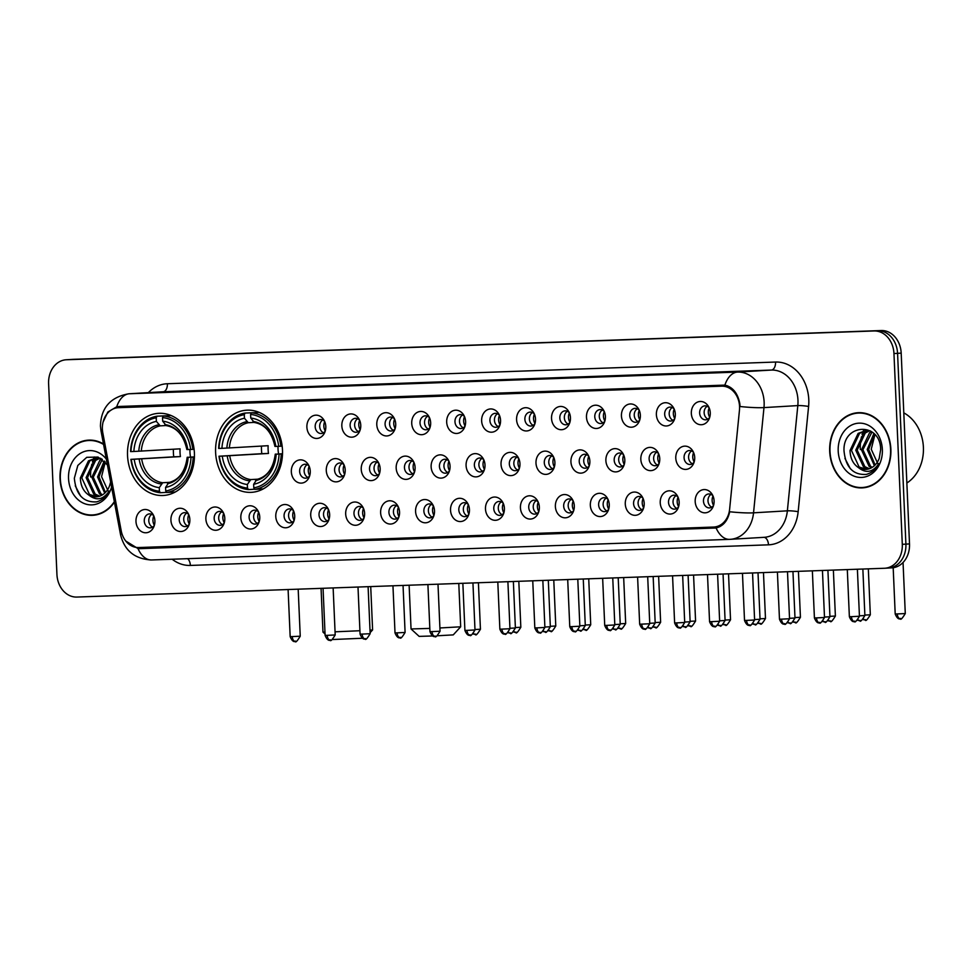 <?xml version="1.0" encoding="UTF-8"?>
<svg xmlns="http://www.w3.org/2000/svg" width="972" height="972" viewBox="0 0 972 972"><rect width="100%" height="100%" fill="white"/><g stroke="black" fill="none" stroke-linecap="round" stroke-linejoin="round"><path stroke-width="1.46" d="M215.614 452.454A41.14 33.449 -93.4 0 0 251.481 492.33A41.14 33.449 -93.4 0 0 282.488 450.072A41.14 33.449 -93.4 0 0 246.609 410.184A41.14 33.449 -93.4 0 0 215.614 452.454M127.539 455.589A41.14 33.449 -93.4 0 0 163.418 495.477A41.14 33.449 -93.4 0 0 194.412 453.207A41.14 33.449 -93.4 0 0 158.545 413.331A41.14 33.449 -93.4 0 0 127.539 455.589M189.856 519.546A11.64 9.465 86.6 0 1 188.69 525.755A11.64 9.465 86.6 0 1 178.277 531.162A11.64 9.465 86.6 0 1 170.926 520.227A11.64 9.465 86.6 0 1 177.123 508.866A11.64 9.465 86.6 0 1 187.936 513.07A11.64 9.465 86.6 0 1 189.856 519.546M188.702 514.528A6.986 5.686 -93.4 0 0 184.486 512.645A6.986 5.686 -93.4 0 0 179.225 519.826A6.986 5.686 -93.4 0 0 185.312 526.593A6.986 5.686 -93.4 0 0 189.273 524.224M224.799 518.307A11.64 9.465 86.6 0 1 223.633 524.515A11.64 9.465 86.6 0 1 213.22 529.91A11.64 9.465 86.6 0 1 205.882 518.975A11.64 9.465 86.6 0 1 212.078 507.615A11.64 9.465 86.6 0 1 222.892 511.831A11.64 9.465 86.6 0 1 224.799 518.307M223.645 513.289A6.986 5.686 -93.4 0 0 219.441 511.394A6.986 5.686 -93.4 0 0 214.18 518.574A6.986 5.686 -93.4 0 0 220.267 525.342A6.986 5.686 -93.4 0 0 224.216 522.972M259.755 517.055A11.64 9.465 86.6 0 1 258.588 523.264A11.64 9.465 86.6 0 1 248.176 528.671A11.64 9.465 86.6 0 1 240.825 517.736A11.64 9.465 86.6 0 1 247.022 506.376A11.64 9.465 86.6 0 1 257.835 510.579A11.64 9.465 86.6 0 1 259.755 517.055M258.601 512.037A6.986 5.686 -93.4 0 0 254.385 510.154A6.986 5.686 -93.4 0 0 249.124 517.323A6.986 5.686 -93.4 0 0 255.211 524.102A6.986 5.686 -93.4 0 0 259.172 521.721M294.71 515.816A11.64 9.465 86.6 0 1 293.544 522.025A11.64 9.465 86.6 0 1 283.119 527.419A11.64 9.465 86.6 0 1 275.781 516.484A11.64 9.465 86.6 0 1 281.977 505.124A11.64 9.465 86.6 0 1 292.791 509.34A11.64 9.465 86.6 0 1 294.71 515.816M293.544 510.798A6.986 5.686 -93.4 0 0 289.34 508.903A6.986 5.686 -93.4 0 0 284.079 516.083A6.986 5.686 -93.4 0 0 290.166 522.851A6.986 5.686 -93.4 0 0 294.115 520.482M329.654 514.565A11.64 9.465 86.6 0 1 328.487 520.773A11.64 9.465 86.6 0 1 318.075 526.18A11.64 9.465 86.6 0 1 310.724 515.245A11.64 9.465 86.6 0 1 316.921 503.885A11.64 9.465 86.6 0 1 327.734 508.089A11.64 9.465 86.6 0 1 329.654 514.565M328.5 509.547A6.986 5.686 -93.4 0 0 324.284 507.663A6.986 5.686 -93.4 0 0 319.023 514.832A6.986 5.686 -93.4 0 0 325.122 521.612A6.986 5.686 -93.4 0 0 329.071 519.23M364.609 513.313A11.64 9.465 86.6 0 1 363.443 519.522A11.64 9.465 86.6 0 1 353.03 524.929A11.64 9.465 86.6 0 1 345.68 513.994A11.64 9.465 86.6 0 1 351.876 502.633A11.64 9.465 86.6 0 1 362.69 506.849A11.64 9.465 86.6 0 1 364.609 513.313M363.443 508.307A6.986 5.686 -93.4 0 0 359.239 506.412A6.986 5.686 -93.4 0 0 353.978 513.593A6.986 5.686 -93.4 0 0 360.065 520.36A6.986 5.686 -93.4 0 0 364.026 517.991M399.553 512.074A11.64 9.465 86.6 0 1 398.386 518.283A11.64 9.465 86.6 0 1 387.974 523.689A11.64 9.465 86.6 0 1 380.623 512.742A11.64 9.465 86.6 0 1 386.832 501.394A11.64 9.465 86.6 0 1 397.633 505.598A11.64 9.465 86.6 0 1 399.553 512.074M398.399 507.056A6.986 5.686 -93.4 0 0 394.195 505.173A6.986 5.686 -93.4 0 0 388.922 512.341A6.986 5.686 -93.4 0 0 395.021 519.121A6.986 5.686 -93.4 0 0 398.97 516.74M434.508 510.822A11.64 9.465 86.6 0 1 433.342 517.031A11.64 9.465 86.6 0 1 422.929 522.438A11.64 9.465 86.6 0 1 415.579 511.503A11.64 9.465 86.6 0 1 421.775 500.143A11.64 9.465 86.6 0 1 432.589 504.347A11.64 9.465 86.6 0 1 434.508 510.822M433.342 505.817A6.986 5.686 -93.4 0 0 429.138 503.921A6.986 5.686 -93.4 0 0 423.877 511.102A6.986 5.686 -93.4 0 0 429.964 517.869A6.986 5.686 -93.4 0 0 433.925 515.5M469.452 509.583A11.64 9.465 86.6 0 1 468.285 515.792A11.64 9.465 86.6 0 1 457.873 521.199A11.64 9.465 86.6 0 1 450.534 510.251A11.64 9.465 86.6 0 1 456.731 498.903A11.64 9.465 86.6 0 1 467.532 503.107A11.64 9.465 86.6 0 1 469.452 509.583M468.297 504.565A6.986 5.686 -93.4 0 0 464.094 502.67A6.986 5.686 -93.4 0 0 458.82 509.85A6.986 5.686 -93.4 0 0 464.92 516.63A6.986 5.686 -93.4 0 0 468.868 514.249M504.407 508.332A11.64 9.465 86.6 0 1 503.241 514.54A11.64 9.465 86.6 0 1 492.828 519.947A11.64 9.465 86.6 0 1 485.478 509.012A11.64 9.465 86.6 0 1 491.674 497.652A11.64 9.465 86.6 0 1 502.488 501.856A11.64 9.465 86.6 0 1 504.407 508.332M503.253 503.326A6.986 5.686 -93.4 0 0 499.037 501.43A6.986 5.686 -93.4 0 0 493.776 508.611A6.986 5.686 -93.4 0 0 499.863 515.379A6.986 5.686 -93.4 0 0 503.824 513.009M539.351 507.092A11.64 9.465 86.6 0 1 538.184 513.301A11.64 9.465 86.6 0 1 527.772 518.708A11.64 9.465 86.6 0 1 520.433 507.761A11.64 9.465 86.6 0 1 526.63 496.4A11.64 9.465 86.6 0 1 537.443 500.616A11.64 9.465 86.6 0 1 539.351 507.092M538.196 502.074A6.986 5.686 -93.4 0 0 533.993 500.179A6.986 5.686 -93.4 0 0 528.732 507.36A6.986 5.686 -93.4 0 0 534.819 514.127A6.986 5.686 -93.4 0 0 538.767 511.758M574.306 505.841A11.64 9.465 86.6 0 1 573.14 512.05A11.64 9.465 86.6 0 1 562.727 517.456A11.64 9.465 86.6 0 1 555.377 506.521A11.64 9.465 86.6 0 1 561.573 495.161A11.64 9.465 86.6 0 1 572.387 499.365A11.64 9.465 86.6 0 1 574.306 505.841M573.152 500.823A6.986 5.686 -93.4 0 0 568.936 498.94A6.986 5.686 -93.4 0 0 563.675 506.12A6.986 5.686 -93.4 0 0 569.762 512.888A6.986 5.686 -93.4 0 0 573.723 510.519M609.262 504.602A11.64 9.465 86.6 0 1 608.095 510.81A11.64 9.465 86.6 0 1 597.671 516.205A11.64 9.465 86.6 0 1 590.332 505.27A11.64 9.465 86.6 0 1 596.529 493.91A11.64 9.465 86.6 0 1 607.342 498.126A11.64 9.465 86.6 0 1 609.262 504.602M608.095 499.584A6.986 5.686 -93.4 0 0 603.891 497.688A6.986 5.686 -93.4 0 0 598.63 504.869A6.986 5.686 -93.4 0 0 604.718 511.637A6.986 5.686 -93.4 0 0 608.679 509.267M644.205 503.35A11.64 9.465 86.6 0 1 643.039 509.559A11.64 9.465 86.6 0 1 632.626 514.966A11.64 9.465 86.6 0 1 625.275 504.031A11.64 9.465 86.6 0 1 631.484 492.67A11.64 9.465 86.6 0 1 642.285 496.874A11.64 9.465 86.6 0 1 644.205 503.35M643.051 498.332A6.986 5.686 -93.4 0 0 638.847 496.449A6.986 5.686 -93.4 0 0 633.574 503.618A6.986 5.686 -93.4 0 0 639.673 510.397A6.986 5.686 -93.4 0 0 643.622 508.016M679.161 502.099A11.64 9.465 86.6 0 1 677.994 508.32A11.64 9.465 86.6 0 1 667.582 513.714A11.64 9.465 86.6 0 1 660.231 502.779A11.64 9.465 86.6 0 1 666.428 491.419A11.64 9.465 86.6 0 1 677.241 495.635A11.64 9.465 86.6 0 1 679.161 502.099M677.994 497.093A6.986 5.686 -93.4 0 0 673.79 495.198A6.986 5.686 -93.4 0 0 668.529 502.378A6.986 5.686 -93.4 0 0 674.617 509.146A6.986 5.686 -93.4 0 0 678.578 506.777M714.104 500.859A11.64 9.465 86.6 0 1 712.938 507.068A11.64 9.465 86.6 0 1 702.525 512.475A11.64 9.465 86.6 0 1 695.187 501.528A11.64 9.465 86.6 0 1 701.383 490.18A11.64 9.465 86.6 0 1 712.184 494.384A11.64 9.465 86.6 0 1 714.104 500.859M712.95 495.842A6.986 5.686 -93.4 0 0 708.746 493.958A6.986 5.686 -93.4 0 0 703.473 501.127A6.986 5.686 -93.4 0 0 709.572 507.906A6.986 5.686 -93.4 0 0 713.521 505.525M154.9 520.798A11.64 9.465 86.6 0 1 153.734 527.006A11.64 9.465 86.6 0 1 143.321 532.413A11.64 9.465 86.6 0 1 135.983 521.466A11.64 9.465 86.6 0 1 142.179 510.106A11.64 9.465 86.6 0 1 152.981 514.322A11.64 9.465 86.6 0 1 154.9 520.798M153.746 515.78A6.986 5.686 -93.4 0 0 149.542 513.884A6.986 5.686 -93.4 0 0 144.269 521.065A6.986 5.686 -93.4 0 0 150.368 527.832A6.986 5.686 -93.4 0 0 154.317 525.463M310.262 471.141A11.64 9.465 86.6 0 1 309.096 477.349A11.64 9.465 86.6 0 1 298.671 482.756A11.64 9.465 86.6 0 1 291.333 471.809A11.64 9.465 86.6 0 1 297.529 460.461A11.64 9.465 86.6 0 1 308.343 464.665A11.64 9.465 86.6 0 1 310.262 471.141M309.096 466.123A6.986 5.686 -93.4 0 0 304.892 464.239A6.986 5.686 -93.4 0 0 299.631 471.408A6.986 5.686 -93.4 0 0 305.718 478.188A6.986 5.686 -93.4 0 0 309.667 475.806M345.206 469.889A11.64 9.465 86.6 0 1 344.039 476.098A11.64 9.465 86.6 0 1 333.627 481.505A11.64 9.465 86.6 0 1 326.276 470.57A11.64 9.465 86.6 0 1 332.473 459.209A11.64 9.465 86.6 0 1 343.286 463.413A11.64 9.465 86.6 0 1 345.206 469.889M344.052 464.883A6.986 5.686 -93.4 0 0 339.836 462.988A6.986 5.686 -93.4 0 0 334.575 470.169A6.986 5.686 -93.4 0 0 340.674 476.936A6.986 5.686 -93.4 0 0 344.623 474.567M380.161 468.65A11.64 9.465 86.6 0 1 378.995 474.858A11.64 9.465 86.6 0 1 368.582 480.265A11.64 9.465 86.6 0 1 361.232 469.318A11.64 9.465 86.6 0 1 367.428 457.958A11.64 9.465 86.6 0 1 378.242 462.174A11.64 9.465 86.6 0 1 380.161 468.65M378.995 463.632A6.986 5.686 -93.4 0 0 374.791 461.736A6.986 5.686 -93.4 0 0 369.53 468.917A6.986 5.686 -93.4 0 0 375.617 475.685A6.986 5.686 -93.4 0 0 379.578 473.315M415.105 467.398A11.64 9.465 86.6 0 1 413.938 473.607A11.64 9.465 86.6 0 1 403.526 479.014A11.64 9.465 86.6 0 1 396.175 468.079A11.64 9.465 86.6 0 1 402.384 456.719A11.64 9.465 86.6 0 1 413.185 460.922A11.64 9.465 86.6 0 1 415.105 467.398M413.951 462.38A6.986 5.686 -93.4 0 0 409.747 460.497A6.986 5.686 -93.4 0 0 404.474 467.678A6.986 5.686 -93.4 0 0 410.573 474.445A6.986 5.686 -93.4 0 0 414.522 472.076M450.06 466.159A11.64 9.465 86.6 0 1 448.894 472.368A11.64 9.465 86.6 0 1 438.481 477.762A11.64 9.465 86.6 0 1 431.131 466.827A11.64 9.465 86.6 0 1 437.327 455.467A11.64 9.465 86.6 0 1 448.141 459.683A11.64 9.465 86.6 0 1 450.06 466.159M448.894 461.141A6.986 5.686 -93.4 0 0 444.69 459.246A6.986 5.686 -93.4 0 0 439.429 466.426A6.986 5.686 -93.4 0 0 445.516 473.194A6.986 5.686 -93.4 0 0 449.477 470.825M485.004 464.908A11.64 9.465 86.6 0 1 483.837 471.116A11.64 9.465 86.6 0 1 473.425 476.523A11.64 9.465 86.6 0 1 466.086 465.588A11.64 9.465 86.6 0 1 472.283 454.228A11.64 9.465 86.6 0 1 483.084 458.432A11.64 9.465 86.6 0 1 485.004 464.908M483.849 459.89A6.986 5.686 -93.4 0 0 479.646 458.006A6.986 5.686 -93.4 0 0 474.372 465.175A6.986 5.686 -93.4 0 0 480.472 471.955A6.986 5.686 -93.4 0 0 484.421 469.573M519.959 463.668A11.64 9.465 86.6 0 1 518.793 469.877A11.64 9.465 86.6 0 1 508.38 475.272A11.64 9.465 86.6 0 1 501.03 464.337A11.64 9.465 86.6 0 1 507.226 452.976A11.64 9.465 86.6 0 1 518.04 457.192A11.64 9.465 86.6 0 1 519.959 463.668M518.805 458.65A6.986 5.686 -93.4 0 0 514.589 456.755A6.986 5.686 -93.4 0 0 509.328 463.936A6.986 5.686 -93.4 0 0 515.415 470.703A6.986 5.686 -93.4 0 0 519.376 468.334M554.903 462.417A11.64 9.465 86.6 0 1 553.736 468.626A11.64 9.465 86.6 0 1 543.324 474.032A11.64 9.465 86.6 0 1 535.985 463.085A11.64 9.465 86.6 0 1 542.182 451.737A11.64 9.465 86.6 0 1 552.995 455.941A11.64 9.465 86.6 0 1 554.903 462.417M553.748 457.399A6.986 5.686 -93.4 0 0 549.545 455.516A6.986 5.686 -93.4 0 0 544.284 462.684A6.986 5.686 -93.4 0 0 550.371 469.464A6.986 5.686 -93.4 0 0 554.319 467.082M589.858 461.165A11.64 9.465 86.6 0 1 588.692 467.374A11.64 9.465 86.6 0 1 578.279 472.781A11.64 9.465 86.6 0 1 570.928 461.846A11.64 9.465 86.6 0 1 577.125 450.486A11.64 9.465 86.6 0 1 587.938 454.702A11.64 9.465 86.6 0 1 589.858 461.165M588.704 456.16A6.986 5.686 -93.4 0 0 584.488 454.264A6.986 5.686 -93.4 0 0 579.227 461.445A6.986 5.686 -93.4 0 0 585.314 468.212A6.986 5.686 -93.4 0 0 589.275 465.843M624.814 459.926A11.64 9.465 86.6 0 1 623.647 466.135A11.64 9.465 86.6 0 1 613.223 471.542A11.64 9.465 86.6 0 1 605.884 460.594A11.64 9.465 86.6 0 1 612.081 449.246A11.64 9.465 86.6 0 1 622.894 453.45A11.64 9.465 86.6 0 1 624.814 459.926M623.647 454.908A6.986 5.686 -93.4 0 0 619.443 453.025A6.986 5.686 -93.4 0 0 614.183 460.193A6.986 5.686 -93.4 0 0 620.27 466.973A6.986 5.686 -93.4 0 0 624.231 464.592M659.757 458.675A11.64 9.465 86.6 0 1 658.591 464.883A11.64 9.465 86.6 0 1 648.178 470.29A11.64 9.465 86.6 0 1 640.827 459.355A11.64 9.465 86.6 0 1 647.036 447.995A11.64 9.465 86.6 0 1 657.837 452.199A11.64 9.465 86.6 0 1 659.757 458.675M658.603 453.669A6.986 5.686 -93.4 0 0 654.387 451.773A6.986 5.686 -93.4 0 0 649.126 458.954A6.986 5.686 -93.4 0 0 655.225 465.722A6.986 5.686 -93.4 0 0 659.174 463.352M694.713 457.435A11.64 9.465 86.6 0 1 693.546 463.644A11.64 9.465 86.6 0 1 683.134 469.051A11.64 9.465 86.6 0 1 675.783 458.104A11.64 9.465 86.6 0 1 681.98 446.756A11.64 9.465 86.6 0 1 692.793 450.959A11.64 9.465 86.6 0 1 694.713 457.435M693.546 452.417A6.986 5.686 -93.4 0 0 689.342 450.522A6.986 5.686 -93.4 0 0 684.081 457.703A6.986 5.686 -93.4 0 0 690.169 464.482A6.986 5.686 -93.4 0 0 694.13 462.101M325.802 426.465A11.64 9.465 86.6 0 1 324.648 432.674A11.64 9.465 86.6 0 1 314.223 438.08A11.64 9.465 86.6 0 1 306.885 427.145A11.64 9.465 86.6 0 1 313.081 415.785A11.64 9.465 86.6 0 1 323.895 419.989A11.64 9.465 86.6 0 1 325.802 426.465M324.648 421.447A6.986 5.686 -93.4 0 0 320.444 419.564A6.986 5.686 -93.4 0 0 315.183 426.732A6.986 5.686 -93.4 0 0 321.27 433.512A6.986 5.686 -93.4 0 0 325.219 431.131M360.758 425.226A11.64 9.465 86.6 0 1 359.591 431.434A11.64 9.465 86.6 0 1 349.179 436.829A11.64 9.465 86.6 0 1 341.828 425.894A11.64 9.465 86.6 0 1 348.025 414.534A11.64 9.465 86.6 0 1 358.838 418.75A11.64 9.465 86.6 0 1 360.758 425.226M359.604 420.208A6.986 5.686 -93.4 0 0 355.388 418.312A6.986 5.686 -93.4 0 0 350.127 425.493A6.986 5.686 -93.4 0 0 356.226 432.261A6.986 5.686 -93.4 0 0 360.175 429.891M395.713 423.974A11.64 9.465 86.6 0 1 394.547 430.183A11.64 9.465 86.6 0 1 384.134 435.59A11.64 9.465 86.6 0 1 376.784 424.655A11.64 9.465 86.6 0 1 382.98 413.294A11.64 9.465 86.6 0 1 393.794 417.498A11.64 9.465 86.6 0 1 395.713 423.974M394.547 418.956A6.986 5.686 -93.4 0 0 390.343 417.073A6.986 5.686 -93.4 0 0 385.082 424.242A6.986 5.686 -93.4 0 0 391.169 431.021A6.986 5.686 -93.4 0 0 395.13 428.64M430.657 422.723A11.64 9.465 86.6 0 1 429.49 428.931A11.64 9.465 86.6 0 1 419.078 434.338A11.64 9.465 86.6 0 1 411.727 423.403A11.64 9.465 86.6 0 1 417.936 412.043A11.64 9.465 86.6 0 1 428.737 416.259A11.64 9.465 86.6 0 1 430.657 422.723M429.503 417.717A6.986 5.686 -93.4 0 0 425.299 415.822A6.986 5.686 -93.4 0 0 420.026 423.002A6.986 5.686 -93.4 0 0 426.125 429.77A6.986 5.686 -93.4 0 0 430.074 427.401M465.612 421.483A11.64 9.465 86.6 0 1 464.446 427.692A11.64 9.465 86.6 0 1 454.033 433.099A11.64 9.465 86.6 0 1 446.683 422.152A11.64 9.465 86.6 0 1 452.879 410.804A11.64 9.465 86.6 0 1 463.693 415.008A11.64 9.465 86.6 0 1 465.612 421.483M464.446 416.466A6.986 5.686 -93.4 0 0 460.242 414.582A6.986 5.686 -93.4 0 0 454.981 421.751A6.986 5.686 -93.4 0 0 461.068 428.531A6.986 5.686 -93.4 0 0 465.029 426.149M500.556 420.232A11.64 9.465 86.6 0 1 499.389 426.441A11.64 9.465 86.6 0 1 488.977 431.847A11.64 9.465 86.6 0 1 481.638 420.912A11.64 9.465 86.6 0 1 487.835 409.552A11.64 9.465 86.6 0 1 498.636 413.756A11.64 9.465 86.6 0 1 500.556 420.232M499.401 415.226A6.986 5.686 -93.4 0 0 495.198 413.331A6.986 5.686 -93.4 0 0 489.924 420.512A6.986 5.686 -93.4 0 0 496.024 427.279A6.986 5.686 -93.4 0 0 499.973 424.91M535.511 418.993A11.64 9.465 86.6 0 1 534.345 425.201A11.64 9.465 86.6 0 1 523.932 430.608A11.64 9.465 86.6 0 1 516.582 419.661A11.64 9.465 86.6 0 1 522.778 408.313A11.64 9.465 86.6 0 1 533.592 412.517A11.64 9.465 86.6 0 1 535.511 418.993M534.357 413.975A6.986 5.686 -93.4 0 0 530.141 412.092A6.986 5.686 -93.4 0 0 524.88 419.26A6.986 5.686 -93.4 0 0 530.967 426.04A6.986 5.686 -93.4 0 0 534.928 423.658M570.455 417.741A11.64 9.465 86.6 0 1 569.288 423.95A11.64 9.465 86.6 0 1 558.876 429.357A11.64 9.465 86.6 0 1 551.537 418.422A11.64 9.465 86.6 0 1 557.734 407.061A11.64 9.465 86.6 0 1 568.547 411.265A11.64 9.465 86.6 0 1 570.455 417.741M569.3 412.736A6.986 5.686 -93.4 0 0 565.097 410.84A6.986 5.686 -93.4 0 0 559.836 418.021A6.986 5.686 -93.4 0 0 565.923 424.788A6.986 5.686 -93.4 0 0 569.871 422.419M605.41 416.502A11.64 9.465 86.6 0 1 604.244 422.711A11.64 9.465 86.6 0 1 593.831 428.117A11.64 9.465 86.6 0 1 586.481 417.17A11.64 9.465 86.6 0 1 592.677 405.81A11.64 9.465 86.6 0 1 603.49 410.026A11.64 9.465 86.6 0 1 605.41 416.502M604.256 411.484A6.986 5.686 -93.4 0 0 600.04 409.589A6.986 5.686 -93.4 0 0 594.779 416.769A6.986 5.686 -93.4 0 0 600.866 423.537A6.986 5.686 -93.4 0 0 604.827 421.168M640.366 415.251A11.64 9.465 86.6 0 1 639.199 421.459A11.64 9.465 86.6 0 1 628.775 426.866A11.64 9.465 86.6 0 1 621.436 415.931A11.64 9.465 86.6 0 1 627.633 404.571A11.64 9.465 86.6 0 1 638.446 408.775A11.64 9.465 86.6 0 1 640.366 415.251M639.199 410.233A6.986 5.686 -93.4 0 0 634.995 408.349A6.986 5.686 -93.4 0 0 629.735 415.53A6.986 5.686 -93.4 0 0 635.822 422.298A6.986 5.686 -93.4 0 0 639.783 419.928M675.309 414.011A11.64 9.465 86.6 0 1 674.143 420.22A11.64 9.465 86.6 0 1 663.73 425.615A11.64 9.465 86.6 0 1 656.379 414.68A11.64 9.465 86.6 0 1 662.588 403.319A11.64 9.465 86.6 0 1 673.389 407.535A11.64 9.465 86.6 0 1 675.309 414.011M674.155 408.993A6.986 5.686 -93.4 0 0 669.939 407.098A6.986 5.686 -93.4 0 0 664.678 414.279A6.986 5.686 -93.4 0 0 670.777 421.046A6.986 5.686 -93.4 0 0 674.726 418.677M710.265 412.76A11.64 9.465 86.6 0 1 709.098 418.968A11.64 9.465 86.6 0 1 698.686 424.375A11.64 9.465 86.6 0 1 691.335 413.44A11.64 9.465 86.6 0 1 697.532 402.08A11.64 9.465 86.6 0 1 708.345 406.284A11.64 9.465 86.6 0 1 710.265 412.76M709.098 407.742A6.986 5.686 -93.4 0 0 704.894 405.859A6.986 5.686 -93.4 0 0 699.633 413.027A6.986 5.686 -93.4 0 0 705.721 419.807A6.986 5.686 -93.4 0 0 709.682 417.425M187.535 525.888A6.986 5.686 86.6 0 1 183.732 519.558A6.986 5.686 86.6 0 1 186.782 513.082M222.491 524.637A6.986 5.686 86.6 0 1 218.688 518.307A6.986 5.686 86.6 0 1 221.725 511.843M257.434 523.386A6.986 5.686 86.6 0 1 253.631 517.055A6.986 5.686 86.6 0 1 256.681 510.592M292.39 522.146A6.986 5.686 86.6 0 1 288.587 515.816A6.986 5.686 86.6 0 1 291.624 509.352M327.333 520.895A6.986 5.686 86.6 0 1 323.53 514.565A6.986 5.686 86.6 0 1 326.58 508.101M362.289 519.656A6.986 5.686 86.6 0 1 358.486 513.325A6.986 5.686 86.6 0 1 361.523 506.849M397.244 518.404A6.986 5.686 86.6 0 1 393.441 512.074A6.986 5.686 86.6 0 1 396.479 505.61M432.188 517.165A6.986 5.686 86.6 0 1 428.385 510.835A6.986 5.686 86.6 0 1 431.434 504.359M467.143 515.913A6.986 5.686 86.6 0 1 463.34 509.583A6.986 5.686 86.6 0 1 466.378 503.119M502.087 514.674A6.986 5.686 86.6 0 1 498.284 508.344A6.986 5.686 86.6 0 1 501.333 501.868M537.042 513.423A6.986 5.686 86.6 0 1 533.239 507.092A6.986 5.686 86.6 0 1 536.277 500.629M571.986 512.183A6.986 5.686 86.6 0 1 568.183 505.853A6.986 5.686 86.6 0 1 571.232 499.377M606.941 510.932A6.986 5.686 86.6 0 1 603.138 504.602A6.986 5.686 86.6 0 1 606.176 498.138M641.885 509.68A6.986 5.686 86.6 0 1 638.094 503.35A6.986 5.686 86.6 0 1 641.131 496.886M676.84 508.441A6.986 5.686 86.6 0 1 673.037 502.111A6.986 5.686 86.6 0 1 676.087 495.647M711.796 507.19A6.986 5.686 86.6 0 1 707.993 500.859A6.986 5.686 86.6 0 1 711.03 494.396M152.592 527.128A6.986 5.686 86.6 0 1 148.789 520.798A6.986 5.686 86.6 0 1 151.826 514.334M307.942 477.471A6.986 5.686 86.6 0 1 304.139 471.141A6.986 5.686 86.6 0 1 307.176 464.677M342.885 476.231A6.986 5.686 86.6 0 1 339.082 469.901A6.986 5.686 86.6 0 1 342.132 463.425M377.841 474.98A6.986 5.686 86.6 0 1 374.038 468.65A6.986 5.686 86.6 0 1 377.075 462.186M412.796 473.741A6.986 5.686 86.6 0 1 408.993 467.411A6.986 5.686 86.6 0 1 412.031 460.935M447.74 472.489A6.986 5.686 86.6 0 1 443.937 466.159A6.986 5.686 86.6 0 1 446.986 459.695M482.695 471.238A6.986 5.686 86.6 0 1 478.892 464.908A6.986 5.686 86.6 0 1 481.93 458.444M517.639 469.998A6.986 5.686 86.6 0 1 513.836 463.668A6.986 5.686 86.6 0 1 516.885 457.205M552.594 468.747A6.986 5.686 86.6 0 1 548.791 462.417A6.986 5.686 86.6 0 1 551.829 455.953M587.538 467.508A6.986 5.686 86.6 0 1 583.735 461.178A6.986 5.686 86.6 0 1 586.784 454.702M622.493 466.256A6.986 5.686 86.6 0 1 618.69 459.926A6.986 5.686 86.6 0 1 621.728 453.462M657.437 465.017A6.986 5.686 86.6 0 1 653.646 458.687A6.986 5.686 86.6 0 1 656.683 452.211M692.392 463.766A6.986 5.686 86.6 0 1 688.589 457.435A6.986 5.686 86.6 0 1 691.639 450.972M323.494 432.795A6.986 5.686 86.6 0 1 319.691 426.465A6.986 5.686 86.6 0 1 322.728 420.001M358.437 431.556A6.986 5.686 86.6 0 1 354.634 425.226A6.986 5.686 86.6 0 1 357.684 418.762M393.393 430.304A6.986 5.686 86.6 0 1 389.59 423.974A6.986 5.686 86.6 0 1 392.627 417.51M428.336 429.065A6.986 5.686 86.6 0 1 424.545 422.735A6.986 5.686 86.6 0 1 427.583 416.259M463.292 427.814A6.986 5.686 86.6 0 1 459.489 421.483A6.986 5.686 86.6 0 1 462.538 415.02M498.247 426.574A6.986 5.686 86.6 0 1 494.444 420.244A6.986 5.686 86.6 0 1 497.482 413.768M533.191 425.323A6.986 5.686 86.6 0 1 529.388 418.993A6.986 5.686 86.6 0 1 532.437 412.529M568.146 424.084A6.986 5.686 86.6 0 1 564.343 417.753A6.986 5.686 86.6 0 1 567.381 411.278M603.09 422.832A6.986 5.686 86.6 0 1 599.287 416.502A6.986 5.686 86.6 0 1 602.336 410.038M638.045 421.593A6.986 5.686 86.6 0 1 634.242 415.263A6.986 5.686 86.6 0 1 637.28 408.787M672.989 420.341A6.986 5.686 86.6 0 1 669.198 414.011A6.986 5.686 86.6 0 1 672.235 407.547M707.944 419.09A6.986 5.686 86.6 0 1 704.141 412.76A6.986 5.686 86.6 0 1 707.191 406.296M102.801 432.856A20.959 17.046 86.6 0 1 102.376 429.223A20.959 17.046 86.6 0 1 118.171 407.693A20.959 17.046 86.6 0 1 118.499 407.681L721.613 386.176A20.959 17.046 86.6 0 1 739.461 410.16L729.632 509.146A20.959 17.046 86.6 0 1 713.934 527.031A20.959 17.046 86.6 0 1 713.606 527.055L138.753 547.54A20.959 17.046 86.6 0 1 121.221 530.846L102.801 432.856M103.482 443.973A37.653 30.618 -93.4 0 0 88.391 440.146A37.653 30.618 -93.4 0 0 60.021 478.819A37.653 30.618 -93.4 0 0 92.85 515.318A37.653 30.618 -93.4 0 0 114.417 502.147M91.976 514.966A37.653 30.618 -93.4 0 0 94.649 515.136M829.687 451.385A37.653 30.618 -93.4 0 0 862.504 487.871A37.653 30.618 -93.4 0 0 890.874 449.198A37.653 30.618 -93.4 0 0 858.045 412.711A37.653 30.618 -93.4 0 0 829.687 451.385M861.629 487.519A37.653 30.618 -93.4 0 0 864.315 487.701M103.093 422.03L107.831 412.019L116.713 406.794L119.325 406.466L724.881 385.106C732.73 387.038 737.687 393.125 739.765 403.392L740.057 406.515A27.167 3.05 5.7 0 0 763.98 407.596L753.543 512.827A31.055 25.248 86.6 0 1 730.288 539.326A31.055 25.248 86.6 0 1 729.802 539.351A27.167 15.819 88 0 1 729.583 539.363L764.126 537.322A31.055 25.248 -93.4 0 0 787.369 510.822L797.818 405.591A31.055 25.248 -93.4 0 0 797.963 400.197A31.055 25.248 -93.4 0 0 771.379 370.065L163.223 391.752A31.055 25.248 -93.4 0 0 162.737 391.777L128.899 393.782A31.055 25.248 86.6 0 1 129.385 393.757A27.167 15.819 88 0 0 116.713 406.794M117.673 407.73L122.205 406.357M884.751 568.255A23.292 18.942 -93.4 0 0 902.295 544.332L893.961 353.553A23.292 18.942 -93.4 0 0 874.022 330.966L66.509 359.749A23.292 18.942 -93.4 0 0 66.145 359.774A23.292 18.942 -93.4 0 0 48.6 383.685L56.935 574.464A23.292 18.942 -93.4 0 0 76.873 597.063L884.386 568.268A23.292 18.942 -93.4 0 0 884.751 568.255L888.359 568.037A23.292 18.942 -93.4 0 1 887.995 568.061A23.292 18.942 -93.4 0 0 888.359 568.037A23.292 18.942 -93.4 0 0 905.904 544.113L897.569 353.334A23.292 18.942 -93.4 0 0 877.631 330.747L70.118 359.531A23.292 18.942 -93.4 0 0 69.753 359.555A23.292 18.942 -93.4 0 0 69.389 359.579M148.339 392.627A38.819 31.566 86.6 0 1 167.391 383.733L775.547 362.046A38.819 31.566 86.6 0 1 808.789 399.699A38.819 31.566 86.6 0 1 808.595 406.454L798.158 511.685A7.764 0.875 -174.3 0 0 787.369 510.822L753.543 512.827A27.167 3.05 5.7 0 1 729.717 511.758C727.7 520.785 723.156 526.192 716.109 527.966L140.017 548.645L137.988 548.572L125.789 541.064M715.914 528.003L142.641 548.305M859.856 412.663A37.653 30.618 -93.4 0 0 857.219 413.161M90.202 440.109A37.653 30.618 -93.4 0 0 87.565 440.595M891.603 567.842A23.292 18.942 -93.4 0 0 891.968 567.83A23.292 18.942 -93.4 0 0 909.513 543.907L901.19 353.128A23.292 18.942 -93.4 0 0 881.24 330.541L73.726 359.324A23.292 18.942 -93.4 0 0 73.362 359.336A23.292 18.942 -93.4 0 0 72.997 359.361M891.968 567.83L888.359 568.037A23.292 18.942 -93.4 0 0 905.904 544.113L897.569 353.334A23.292 18.942 -93.4 0 0 877.631 330.747L70.118 359.531A23.292 18.942 -93.4 0 0 69.753 359.555L66.145 359.774M92.875 440.28A37.264 30.302 -93.4 0 0 92.024 440.316L88.416 440.535A37.264 30.302 -93.4 0 0 60.337 478.807A37.264 30.302 -93.4 0 0 92.826 514.929A37.264 30.302 -93.4 0 0 114.332 501.661M103.567 444.459A37.264 30.302 -93.4 0 0 88.416 440.535M94.235 456.962A38.819 31.566 -93.4 0 0 93.652 458.371M93.494 458.796A38.819 31.566 -93.4 0 0 92.425 461.979M91.854 464.154A38.819 31.566 -93.4 0 0 90.651 476.985M108.633 492.136L101.562 476.681L105.268 462.065M104.721 493.156L97.552 476.948L104.223 460.983M105.426 492.476L98.974 476.863L104.879 461.639M101.878 495.198L99.484 493.849L91.818 477.288L99.922 460.157L101.781 458.991M102.595 494.772L100.918 493.764L93.251 477.203L102.364 459.404M98.986 496.388L93.749 494.189L86.095 477.629L94.199 460.497L99.278 458.067M99.715 496.157L95.183 494.104L87.516 477.544L95.633 460.412L100.007 458.189M107.418 464.932L98.051 457.071L86.739 457.326L77.821 465.454L74.346 478.248C75.986 494.724 83.398 502.597 96.58 501.868C102.036 500.361 106.252 496.741 109.229 491.006C103.226 499.815 96.422 501.151 88.804 495.04A19.404 15.783 -93.4 0 0 96.277 496.838A19.404 15.783 -93.4 0 0 109.557 485.781L110.626 481.99M88.804 495.04C83.458 491.48 80.64 485.781 80.36 477.969L88.464 460.837L96.398 457.946L100.76 458.347M96.787 496.801L89.46 494.444L81.794 477.884L89.898 460.752L97.115 457.921M106.325 459.088A27.167 22.089 -93.4 0 0 81.66 452.648A27.167 22.089 -93.4 0 0 68.538 478.516A27.167 22.089 -93.4 0 0 87.626 504.541A27.167 22.089 -93.4 0 0 111.573 487.021M92.826 514.929L96.435 514.71A37.264 30.302 -93.4 0 0 97.285 514.65M80.615 496.06L75.257 485.806M862.529 412.845A37.264 30.302 -93.4 0 0 861.678 412.881L858.069 413.1A37.264 30.302 -93.4 0 0 830.003 451.373A37.264 30.302 -93.4 0 0 862.48 487.494A37.264 30.302 -93.4 0 0 890.559 449.21A37.264 30.302 -93.4 0 0 858.069 413.1M906.852 482.999A38.819 31.566 -93.4 0 0 923.4 447.29A38.819 31.566 -93.4 0 0 903.79 412.869M863.901 429.527A38.819 31.566 -93.4 0 0 863.318 430.936M863.148 431.361A38.819 31.566 -93.4 0 0 862.091 434.545M861.508 436.72A38.819 31.566 -93.4 0 0 860.317 449.538M878.299 464.689L871.228 449.246L874.934 434.63M874.387 465.722L867.206 449.514L873.889 433.536M875.092 465.041L868.64 449.428L874.545 434.205M871.544 467.763L869.138 466.414L861.484 449.842L869.588 432.722L871.447 431.556M872.261 467.338L870.572 466.329L862.917 449.757L872.018 431.969M868.64 468.941L863.415 466.754L855.749 450.182L863.853 433.062L868.944 430.62M869.369 468.723L864.849 466.669L857.183 450.097L865.287 432.977L869.661 430.742M858.47 467.605A19.404 15.783 -93.4 0 0 865.943 469.403A19.404 15.783 -93.4 0 0 879.223 458.347L880.668 449.465C880.365 421.447 842.688 423.488 844.012 450.814C845.64 467.277 853.052 475.15 866.246 474.421C871.702 472.927 875.918 469.306 878.895 463.571C872.892 472.368 866.088 473.716 858.47 467.605C853.112 464.045 850.306 458.347 850.026 450.522L858.13 433.403L866.064 430.511L870.426 430.912M866.441 469.355L859.114 467.01L851.46 450.437L859.564 433.318L866.781 430.487M838.204 451.081A27.167 22.089 -93.4 0 0 861.459 477.434A27.167 22.089 -93.4 0 0 882.357 449.501A27.167 22.089 -93.4 0 0 859.09 423.148A27.167 22.089 -93.4 0 0 838.204 451.081M862.48 487.494L866.088 487.276A37.264 30.302 -93.4 0 0 866.939 487.215M850.269 468.626L844.923 458.359M362.495 638.24L332.703 639.527M335.061 631.812L359.907 630.731M369.992 630.172L372.604 629.929L370.101 632.675M189.953 449.489A28.723 23.352 -93.4 0 0 189.965 452.126A28.723 23.352 -93.4 0 0 190.536 457.083M194.436 457.047L191.01 457.217A36.948 30.047 -93.4 0 1 165.738 490.994L165.58 487.409A33.376 27.143 -93.4 0 0 188.094 457.314L194.436 456.852M166.613 492.367L160.392 492.731L159.42 491.225A36.948 30.047 -93.4 0 1 131.281 459.343L134.209 459.234A33.376 27.143 -93.4 0 0 159.274 487.64L162.701 482.732L169.76 482.306M156.225 417.802L157.051 416.186A38.503 31.311 -93.4 0 0 130.576 451.579L130.941 451.591A36.948 30.047 -93.4 0 1 156.225 417.802L156.383 421.398A33.376 27.143 -93.4 0 0 133.869 451.482L180.087 448.833A28.723 23.352 -93.4 0 0 180.039 452.721A28.723 23.352 -93.4 0 0 180.428 456.585L134.209 459.234M131.281 459.343L173.745 456.828A36.875 29.986 86.6 0 1 173.417 452.952A36.875 29.986 86.6 0 1 173.405 449.234M192.845 449.356A38.503 31.311 -93.4 0 0 163.369 415.967L162.531 417.583A36.948 30.047 -93.4 0 1 190.67 449.453L194.084 449.283M171.06 415.506L163.369 415.967M165.738 490.994L166.71 492.5A38.503 31.311 -93.4 0 0 193.185 457.119M166.71 492.5L175.288 491.99M130.916 459.331A38.503 31.311 -93.4 0 0 160.392 492.731M190.67 449.453L187.754 449.562A33.376 27.143 -93.4 0 0 162.689 421.168L162.531 417.583M188.094 457.314L191.01 457.217M159.274 487.64L159.42 491.225M162.689 421.168L166.285 425.627C176.843 427.486 183.696 435.456 186.855 449.538M164.888 424.594A29.865 24.276 -93.4 0 1 186.916 449.55L187.754 449.562M187.195 457.29C185.275 471.542 179.152 479.949 168.824 482.525L165.58 487.409M167.463 483.74A29.865 24.276 -93.4 0 0 187.256 457.302L187.912 457.241M157.051 416.186L166.795 415.761M133.869 451.482L130.941 451.591M165.908 425.529L160.222 425.87L156.383 421.398M173.745 456.828L180.428 456.585M321.064 588.352L322.971 632.104L324.964 632.116M439.903 627.973L460.679 626.794L453.256 634.886L437.607 635.761M432.783 635.967L419.139 636.381L411.047 628.957L429.818 628.41M460.679 626.794L458.784 583.443M278.016 446.342A28.723 23.352 -93.4 0 0 278.028 448.991A28.723 23.352 -93.4 0 0 278.6 453.948M282.5 453.9L279.073 454.07A36.948 30.047 -93.4 0 1 253.801 487.859L253.643 484.275A33.376 27.143 -93.4 0 0 276.157 454.179L282.512 453.705M254.676 489.22L248.468 489.584L247.495 488.09A36.948 30.047 -93.4 0 1 219.356 456.208L222.272 456.099A33.376 27.143 -93.4 0 0 247.338 484.493L250.776 479.585L257.835 479.172M244.288 414.667L245.126 413.051A38.503 31.311 -93.4 0 0 218.651 448.444L219.016 448.444A36.948 30.047 -93.4 0 1 244.288 414.667L244.446 418.252A33.376 27.143 -93.4 0 0 221.932 448.347L268.151 445.698A28.723 23.352 -93.4 0 0 268.114 449.574A28.723 23.352 -93.4 0 0 268.491 453.45L222.272 456.099M219.356 456.208L261.82 453.681A36.875 29.986 86.6 0 1 261.48 449.817A36.875 29.986 86.6 0 1 261.48 446.087M280.908 446.221A38.503 31.311 -93.4 0 0 251.432 412.821L250.594 414.437A36.948 30.047 -93.4 0 1 278.745 446.318L282.159 446.148M259.135 412.371L251.432 412.821M253.801 487.859L254.773 489.366A38.503 31.311 -93.4 0 0 281.248 453.973M254.773 489.366L263.363 488.855M218.992 456.196A38.503 31.311 -93.4 0 0 248.468 489.584M278.745 446.318L275.817 446.427A33.376 27.143 -93.4 0 0 250.752 418.033L250.594 414.437M276.157 454.179L279.073 454.07M247.338 484.493L247.495 488.09M250.752 418.033L254.348 422.492C264.906 424.351 271.771 432.321 274.93 446.403L275.817 446.427M275.27 454.155C273.339 468.407 267.215 476.815 256.9 479.39L253.643 484.275M274.979 446.403L275.647 446.342L274.979 446.403A29.865 24.276 -93.4 0 0 252.951 421.447M255.539 480.605A29.865 24.276 -93.4 0 0 275.319 454.155L275.987 454.094M245.126 413.051L254.871 412.626M221.932 448.347L219.016 448.444M253.984 422.395L248.297 422.723L244.446 418.252M261.82 453.681L268.491 453.45M324.721 421.605A8.541 6.938 -93.4 0 0 323.846 426.198A8.541 6.938 -93.4 0 0 325.268 430.985M359.664 420.354A8.541 6.938 -93.4 0 0 358.79 424.946A8.541 6.938 -93.4 0 0 360.223 429.733M394.62 419.102A8.541 6.938 -93.4 0 0 393.745 423.707A8.541 6.938 -93.4 0 0 395.167 428.494M429.563 417.863A8.541 6.938 -93.4 0 0 428.688 422.456A8.541 6.938 -93.4 0 0 430.122 427.243M464.519 416.611A8.541 6.938 -93.4 0 0 463.644 421.216A8.541 6.938 -93.4 0 0 465.078 425.991M499.462 415.372A8.541 6.938 -93.4 0 0 498.587 419.965A8.541 6.938 -93.4 0 0 500.021 424.752M534.418 414.121A8.541 6.938 -93.4 0 0 533.543 418.713A8.541 6.938 -93.4 0 0 534.977 423.5M569.361 412.881A8.541 6.938 -93.4 0 0 568.499 417.474A8.541 6.938 -93.4 0 0 569.92 422.261M604.317 411.63A8.541 6.938 -93.4 0 0 603.442 416.223A8.541 6.938 -93.4 0 0 604.876 421.01M639.272 410.391A8.541 6.938 -93.4 0 0 638.397 414.983A8.541 6.938 -93.4 0 0 639.819 419.77M674.216 409.139A8.541 6.938 -93.4 0 0 673.341 413.732A8.541 6.938 -93.4 0 0 674.775 418.519M709.171 407.9A8.541 6.938 -93.4 0 0 708.296 412.493A8.541 6.938 -93.4 0 0 709.718 417.28M309.169 466.268A8.541 6.938 -93.4 0 0 308.294 470.861A8.541 6.938 -93.4 0 0 309.716 475.648M344.112 465.029A8.541 6.938 -93.4 0 0 343.238 469.622A8.541 6.938 -93.4 0 0 344.671 474.409M379.068 463.778A8.541 6.938 -93.4 0 0 378.193 468.37A8.541 6.938 -93.4 0 0 379.615 473.157M414.011 462.538A8.541 6.938 -93.4 0 0 413.136 467.131A8.541 6.938 -93.4 0 0 414.57 471.918M448.967 461.287A8.541 6.938 -93.4 0 0 448.092 465.88A8.541 6.938 -93.4 0 0 449.526 470.667M483.91 460.048A8.541 6.938 -93.4 0 0 483.035 464.64A8.541 6.938 -93.4 0 0 484.469 469.427M518.866 458.796A8.541 6.938 -93.4 0 0 517.991 463.389A8.541 6.938 -93.4 0 0 519.425 468.176M553.809 457.545A8.541 6.938 -93.4 0 0 552.947 462.15A8.541 6.938 -93.4 0 0 554.368 466.937M588.765 456.305A8.541 6.938 -93.4 0 0 587.89 460.898A8.541 6.938 -93.4 0 0 589.324 465.685M623.72 455.054A8.541 6.938 -93.4 0 0 622.845 459.659A8.541 6.938 -93.4 0 0 624.267 464.434M658.664 453.815A8.541 6.938 -93.4 0 0 657.789 458.407A8.541 6.938 -93.4 0 0 659.223 463.194M693.619 452.563A8.541 6.938 -93.4 0 0 692.744 457.156A8.541 6.938 -93.4 0 0 694.166 461.943M153.807 515.925A8.541 6.938 -93.4 0 0 152.932 520.518A8.541 6.938 -93.4 0 0 154.366 525.305M188.762 514.686A8.541 6.938 -93.4 0 0 187.888 519.279A8.541 6.938 -93.4 0 0 189.321 524.066M223.706 513.435A8.541 6.938 -93.4 0 0 222.831 518.027A8.541 6.938 -93.4 0 0 224.265 522.815M258.661 512.195A8.541 6.938 -93.4 0 0 257.787 516.788A8.541 6.938 -93.4 0 0 259.22 521.575M293.617 510.944A8.541 6.938 -93.4 0 0 292.742 515.537A8.541 6.938 -93.4 0 0 294.164 520.324M328.56 509.693A8.541 6.938 -93.4 0 0 327.685 514.297A8.541 6.938 -93.4 0 0 329.119 519.084M363.516 508.453A8.541 6.938 -93.4 0 0 362.641 513.046A8.541 6.938 -93.4 0 0 364.063 517.833M398.459 507.202A8.541 6.938 -93.4 0 0 397.584 511.807A8.541 6.938 -93.4 0 0 399.018 516.582M433.415 505.962A8.541 6.938 -93.4 0 0 432.54 510.555A8.541 6.938 -93.4 0 0 433.974 515.342M468.358 504.711A8.541 6.938 -93.4 0 0 467.483 509.304A8.541 6.938 -93.4 0 0 468.917 514.091M503.314 503.472A8.541 6.938 -93.4 0 0 502.439 508.064A8.541 6.938 -93.4 0 0 503.873 512.852M538.257 502.22A8.541 6.938 -93.4 0 0 537.394 506.813A8.541 6.938 -93.4 0 0 538.816 511.6M573.213 500.981A8.541 6.938 -93.4 0 0 572.338 505.574A8.541 6.938 -93.4 0 0 573.772 510.361M608.168 499.73A8.541 6.938 -93.4 0 0 607.293 504.322A8.541 6.938 -93.4 0 0 608.715 509.109M643.112 498.49A8.541 6.938 -93.4 0 0 642.237 503.083A8.541 6.938 -93.4 0 0 643.671 507.87M678.067 497.239A8.541 6.938 -93.4 0 0 677.192 501.831A8.541 6.938 -93.4 0 0 678.614 506.619M713.011 495.987A8.541 6.938 -93.4 0 0 712.136 500.592A8.541 6.938 -93.4 0 0 713.569 505.379M721.613 386.176L727.506 385.835M118.499 407.681L168.606 404.704M775.547 362.046A7.764 4.52 -92 0 1 771.379 370.065L737.541 372.082A31.055 25.248 86.6 0 1 764.138 402.201A31.055 25.248 86.6 0 1 763.98 407.596L797.818 405.591A7.764 0.875 -174.3 0 1 808.595 406.454M128.899 393.782C110.504 397.001 101.015 407.766 100.444 426.076L100.954 430.584A27.167 2.442 -10.7 0 1 102.388 429.466M724.881 385.106A27.167 15.819 -92 0 1 737.541 372.082L129.385 393.757L163.223 391.752A7.764 4.52 -92 0 0 167.391 383.733M716.109 527.966A27.167 15.819 88 0 0 729.583 539.363L151.462 559.969A27.167 15.819 -92 0 1 137.988 548.572M151.681 559.957A27.167 15.819 -92 0 1 151.462 559.969C134.792 559.034 124.489 550.626 120.552 534.746A27.167 2.442 -10.7 0 1 121.925 533.652M798.158 511.685A38.819 31.566 86.6 0 1 768.488 544.83L190.366 565.437A38.819 31.566 86.6 0 1 172.166 559.228M874.022 330.966L881.24 330.541M893.961 353.553L901.19 353.128M66.509 359.749L73.726 359.324M902.295 544.332L909.513 543.907M187.608 558.681A7.764 4.52 -92 0 1 190.366 565.437M763.81 537.334A7.764 4.52 -92 0 1 768.488 544.83M171.971 546.361A24.847 20.193 -93.4 0 0 173.077 547.358M140.017 548.645L144.694 548.366M141.657 458.881A28.723 23.352 -93.4 0 0 162.701 482.732M139.13 459.015A29.865 24.276 -93.4 0 0 161.158 483.971M158.582 424.813A29.865 24.276 -93.4 0 0 138.789 451.263M160.222 425.87A28.723 23.352 -93.4 0 0 141.317 451.13M229.732 455.747A28.723 23.352 -93.4 0 0 250.776 479.585M227.205 455.88A29.865 24.276 -93.4 0 0 249.233 480.824M246.645 421.678A29.865 24.276 -93.4 0 0 226.865 448.116M248.297 422.723A28.723 23.352 -93.4 0 0 229.392 447.995M516.01 632.517A5.042 2.94 -92 0 1 515.962 632.517A5.042 2.94 -92 0 1 514.139 631.533M518.817 581.305L520.834 627.256L515.367 627.548M548.585 630.792L550.917 631.265A5.042 2.94 -92 0 1 550.917 631.265A5.042 2.94 -92 0 1 549.095 630.281M553.773 580.053L555.777 626.004L550.322 626.296M585.909 630.014A5.042 2.94 -92 0 1 585.873 630.026A5.042 2.94 -92 0 1 584.038 629.042M588.728 578.814L590.733 624.753L585.265 625.057M620.853 628.775A5.042 2.94 -92 0 1 620.816 628.775A5.042 2.94 -92 0 1 618.994 627.791M623.672 577.562L625.676 623.514L620.221 623.805M653.439 627.049L655.772 627.535A5.042 2.94 -92 0 1 655.772 627.535A5.042 2.94 -92 0 1 653.937 626.551M658.627 576.323L660.632 622.262L655.164 622.566M690.764 626.284A5.042 2.94 -92 0 1 690.715 626.284A5.042 2.94 -92 0 1 688.893 625.3M693.571 575.072L695.575 621.023L690.12 621.315M725.707 625.032A5.042 2.94 -92 0 1 725.671 625.032A5.042 2.94 -92 0 1 723.836 624.06M728.526 573.832L730.531 619.772L725.063 620.075M760.663 623.793A5.042 2.94 -92 0 1 760.614 623.793A5.042 2.94 -92 0 1 758.792 622.809M763.47 572.581L765.474 618.532L760.019 618.824M793.237 622.068L795.57 622.542A5.042 2.94 -92 0 1 795.57 622.542A5.042 2.94 -92 0 1 793.747 621.57M798.425 571.329L800.43 617.281L794.975 617.572M830.562 621.302A5.042 2.94 -92 0 1 830.513 621.302A5.042 2.94 -92 0 1 828.691 620.318M833.369 570.09L835.385 616.041L829.918 616.333M865.505 620.051A5.042 2.94 -92 0 1 865.469 620.051A5.042 2.94 -92 0 1 863.646 619.079M868.324 568.839L870.329 614.79L864.873 615.082M897.302 613.94L895.2 613.988C898.42 621.873 901.36 617.682 900.424 618.812A5.042 2.94 -92 0 1 900.424 618.812A5.042 2.94 -92 0 1 897.302 613.94L905.284 613.551L903.049 562.484M475.612 634.497A5.042 2.94 -92 0 1 475.575 634.497A5.042 2.94 -92 0 1 473.753 633.513M478.406 582.738L480.435 629.236L474.98 629.528M508.198 632.772L510.531 633.246A5.042 2.94 -92 0 1 510.531 633.246A5.042 2.94 -92 0 1 508.696 632.274M513.362 581.499L515.391 627.985L509.923 628.277M545.511 632.007A5.042 2.94 -92 0 1 545.474 632.007A5.042 2.94 -92 0 1 543.652 631.022M548.305 580.248L550.334 626.746L544.879 627.037M580.466 630.755A5.042 2.94 -92 0 1 580.43 630.755A5.042 2.94 -92 0 1 578.595 629.771M583.261 579.008L585.29 625.494L579.822 625.786M613.04 629.03L615.373 629.516A5.042 2.94 -92 0 1 615.373 629.516A5.042 2.94 -92 0 1 613.551 628.532M618.204 577.757L620.233 624.255L614.778 624.546M650.365 628.264A5.042 2.94 -92 0 1 650.329 628.264A5.042 2.94 -92 0 1 648.506 627.28M653.16 576.518L655.189 623.003L649.721 623.295M685.321 627.013A5.042 2.94 -92 0 1 685.272 627.025A5.042 2.94 -92 0 1 683.45 626.041M688.103 575.266L690.132 621.752L684.677 622.056M717.895 625.3L720.228 625.774A5.042 2.94 -92 0 1 720.228 625.774A5.042 2.94 -92 0 1 718.405 624.789M723.059 574.027L725.088 620.513L719.632 620.804M755.22 624.522A5.042 2.94 -92 0 1 755.171 624.522A5.042 2.94 -92 0 1 753.349 623.55M758.014 572.775L760.043 619.261L754.576 619.565M790.163 623.283A5.042 2.94 -92 0 1 790.127 623.283A5.042 2.94 -92 0 1 788.304 622.299M792.958 571.536L794.987 618.022L789.531 618.313M822.749 621.558L825.082 622.031A5.042 2.94 -92 0 1 825.082 622.031A5.042 2.94 -92 0 1 823.248 621.059M827.913 570.285L829.942 616.77L824.475 617.062M857.693 620.306L860.026 620.792A5.042 2.94 -92 0 1 860.026 620.792A5.042 2.94 -92 0 1 858.203 619.808M862.857 569.033L864.886 615.531L859.43 615.823M292.268 636.587L290.166 636.636C293.386 644.533 296.326 640.341 295.379 641.459A5.042 2.94 -92 0 1 292.268 636.587L300.239 636.198L298.185 589.166M295.427 641.459A5.042 2.94 -92 0 1 295.379 641.459C295.537 639.272 293.981 646.526 300.239 636.198M327.224 635.348L325.11 635.396C328.342 643.282 331.27 639.09 330.334 640.22A5.042 2.94 -92 0 1 327.224 635.348L335.194 634.947L333.141 587.926M330.371 640.208A5.042 2.94 -92 0 1 330.334 640.22C330.492 638.021 328.937 645.274 335.194 634.947M362.167 634.096L360.065 634.145C363.285 642.042 366.225 637.851 365.278 638.969A5.042 2.94 -92 0 1 362.167 634.096L370.15 633.708L368.096 586.675M365.326 638.969A5.042 2.94 -92 0 1 365.278 638.969C365.436 636.782 363.893 644.035 370.15 633.708M397.123 632.857L395.009 632.906C398.241 640.791 401.169 636.599 400.233 637.729A5.042 2.94 -92 0 1 397.123 632.857L405.093 632.456L403.04 585.436M400.27 637.717A5.042 2.94 -92 0 1 400.233 637.729C400.391 635.53 398.836 642.784 405.093 632.456M432.066 631.606L429.964 631.654C433.184 639.552 436.124 635.36 435.189 636.478A5.042 2.94 -92 0 1 435.189 636.478A5.042 2.94 -92 0 1 432.066 631.606L440.049 631.217L437.995 584.184M467.022 630.366L464.908 630.415C468.14 638.3 471.08 634.109 470.132 635.226A5.042 2.94 -92 0 1 470.132 635.226A5.042 2.94 -92 0 1 467.022 630.366L474.992 629.965L472.939 582.933M501.977 629.115L499.863 629.163C503.095 637.049 506.023 632.857 505.088 633.987A5.042 2.94 -92 0 1 501.977 629.115L509.948 628.726L507.894 581.693M505.124 633.987A5.042 2.94 -92 0 1 505.088 633.987C505.246 631.788 503.69 639.041 509.948 628.726M536.921 627.876L534.819 627.912C538.038 635.809 540.979 631.618 540.031 632.736A5.042 2.94 -92 0 1 536.921 627.876L544.891 627.475L542.838 580.442M540.08 632.736A5.042 2.94 -92 0 1 540.031 632.736C540.189 630.549 538.634 637.802 544.891 627.475M571.876 626.624L569.762 626.673C572.994 634.558 575.922 630.366 574.987 631.496A5.042 2.94 -92 0 1 574.987 631.496A5.042 2.94 -92 0 1 571.876 626.624L579.847 626.235L577.793 579.203M606.82 625.385L604.718 625.421C607.937 633.319 610.878 629.127 609.93 630.245A5.042 2.94 -92 0 1 606.82 625.385L614.802 624.984L612.749 577.951M609.979 630.245A5.042 2.94 -92 0 1 609.93 630.245C610.088 628.058 608.545 635.311 614.802 624.984M641.775 624.133L639.661 624.182C642.893 632.067 645.821 627.876 644.886 629.006A5.042 2.94 -92 0 1 641.775 624.133L649.746 623.745L647.692 576.712M644.922 629.006A5.042 2.94 -92 0 1 644.886 629.006C645.043 626.806 643.488 634.06 649.746 623.745M676.719 622.882L674.617 622.931C677.836 630.828 680.777 626.636 679.841 627.754A5.042 2.94 -92 0 1 679.841 627.754A5.042 2.94 -92 0 1 676.719 622.882L684.701 622.493L682.648 575.46M711.674 621.643L709.56 621.691C712.792 629.577 715.72 625.385 714.784 626.515A5.042 2.94 -92 0 1 711.674 621.643L719.644 621.242L717.591 574.221M714.821 626.503A5.042 2.94 -92 0 1 714.784 626.515C714.942 624.316 713.387 631.569 719.644 621.242M746.63 620.391L744.516 620.44C747.747 628.337 750.676 624.146 749.74 625.263A5.042 2.94 -92 0 1 746.63 620.391L754.6 620.002L752.547 572.97M749.777 625.263A5.042 2.94 -92 0 1 749.74 625.263C749.898 623.076 748.343 630.33 754.6 620.002M781.573 619.152L779.471 619.2C782.691 627.086 785.631 622.894 784.683 624.024A5.042 2.94 -92 0 1 784.683 624.024A5.042 2.94 -92 0 1 781.573 619.152L789.543 618.751L787.49 571.73M816.529 617.9L814.414 617.949C817.646 625.847 820.575 621.655 819.639 622.773A5.042 2.94 -92 0 1 816.529 617.9L824.499 617.512L822.446 570.479M819.675 622.773A5.042 2.94 -92 0 1 819.639 622.773C819.797 620.573 818.242 627.827 824.499 617.512M851.472 616.661L849.37 616.71C852.59 624.595 855.53 620.403 854.582 621.521A5.042 2.94 -92 0 1 851.472 616.661L859.442 616.26L857.389 569.228M854.631 621.521A5.042 2.94 -92 0 1 854.582 621.521C854.74 619.334 853.185 626.588 859.442 616.26M713.934 527.031L719.79 526.69M118.171 407.693L168.448 404.717M100.954 430.584L120.552 534.746M173.891 546.288L174.875 547.297M73.362 359.336L69.753 359.555M97.832 457.861L96.398 457.946M867.486 430.426L866.064 430.511M370.721 586.578L372.604 629.929M325.049 633.999L322.971 632.104M409.127 585.217L411.047 628.957M513.629 632.031L515.962 632.517C516.12 630.318 514.577 637.571 520.834 627.256M555.777 626.004C549.52 636.332 551.075 629.078 550.917 631.265M583.54 629.54L585.873 630.026C586.019 627.827 584.476 635.081 590.733 624.753M618.484 628.301L620.816 628.775C620.974 626.576 619.419 633.829 625.676 623.514M660.632 622.262C654.375 632.59 655.93 625.336 655.772 627.535M688.383 625.81L690.715 626.284C690.873 624.085 689.318 631.338 695.575 621.023M723.338 624.559L725.671 625.032C725.829 622.845 724.274 630.099 730.531 619.772M758.282 623.307L760.614 623.793C760.772 621.594 759.217 628.848 765.474 618.532M800.43 617.281C794.173 627.608 795.728 620.355 795.57 622.542M828.18 620.816L830.513 621.302C830.671 619.103 829.128 626.357 835.385 616.041M863.136 619.577L865.469 620.051C865.627 617.864 864.072 625.118 870.329 614.79M895.2 613.988L893.183 567.709M905.284 613.551C899.027 623.866 900.582 616.613 900.424 618.812M473.243 634.011L475.575 634.497C475.733 632.298 474.178 639.552 480.435 629.236M515.391 627.985C509.134 638.312 510.689 631.059 510.531 633.246M543.141 631.521L545.474 632.007C545.632 629.807 544.077 637.061 550.334 626.746M578.097 630.281L580.43 630.755C580.588 628.568 579.033 635.822 585.29 625.494M620.233 624.255C613.976 634.57 615.531 627.317 615.373 629.516M647.996 627.791L650.329 628.264C650.487 626.077 648.932 633.331 655.189 623.003M682.939 626.539L685.272 627.025C685.43 624.826 683.875 632.079 690.132 621.752M725.088 620.513C718.83 630.828 720.386 623.574 720.228 625.774M752.85 624.048L755.171 624.522C755.329 622.335 753.786 629.589 760.043 619.261M787.794 622.797L790.127 623.283C790.285 621.084 788.729 628.337 794.987 618.022M829.942 616.77C823.685 627.098 825.24 619.844 825.082 622.031M864.886 615.531C858.628 625.847 860.184 618.593 860.026 620.792M290.166 636.636L288.101 589.53M325.11 635.396L323.056 588.279M360.065 634.145L358 587.039M395.009 632.906L392.955 585.788M429.964 631.654L427.911 584.549M440.049 631.217C433.791 641.532 435.347 634.279 435.189 636.478M464.908 630.415L462.854 583.297M474.992 629.965C468.735 640.293 470.29 633.039 470.132 635.226M499.863 629.163L497.81 582.058M534.819 627.912L532.753 580.806M569.762 626.673L567.709 579.555M579.847 626.235C573.589 636.551 575.145 629.297 574.987 631.496M604.718 625.421L602.652 578.316M639.661 624.182L637.608 577.064M674.617 622.931L672.563 575.825M684.701 622.493C678.444 632.821 679.987 625.567 679.841 627.754M709.56 621.691L707.507 574.573M744.516 620.44L742.462 573.334M779.471 619.2L777.406 572.083M789.543 618.751C783.286 629.078 784.841 621.825 784.683 624.024M814.414 617.949L812.361 570.843M849.37 616.71L847.305 569.592"/></g></svg>
